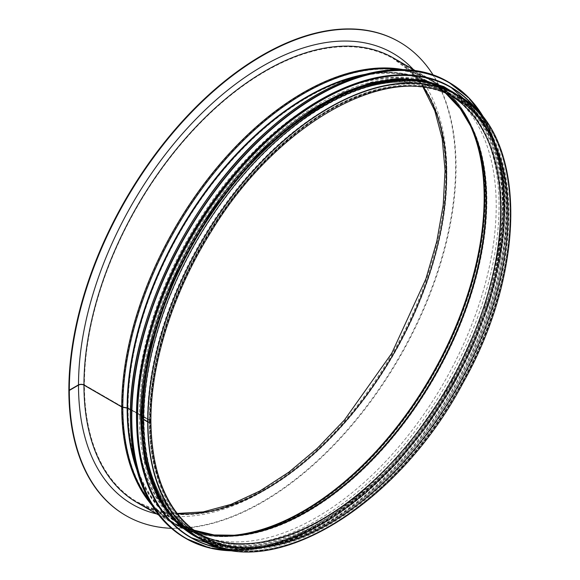 <?xml version="1.0" encoding="UTF-8"?>
<svg xmlns="http://www.w3.org/2000/svg" width="580" height="580" viewBox="0 0 580 580"><rect width="100%" height="100%" fill="white"/><g stroke="black" fill="none" stroke-linecap="round" stroke-linejoin="round"><path stroke-width="0.43" stroke-dasharray="2.9 2.17" d="M454.952 102.153A253.605 146.421 120 0 0 253.91 136.728A253.605 146.421 120 0 0 127.325 407.718A1.929 1.117 0 0 1 128.086 407.979L143.05 416.193A252.865 145.993 120 0 0 197.671 533.208L195.445 531.969A252.865 145.993 120 0 1 143.071 416.208A1.283 0.739 0 0 0 143.05 416.193A252.865 145.993 120 0 1 254.888 160.189A252.865 145.993 120 0 1 450.493 95.294A252.865 145.993 120 0 1 451.9 96.186A252.865 145.993 120 0 0 448.311 93.989A252.865 145.993 120 0 0 253.453 161.733A252.865 145.993 120 0 0 143.071 416.208L150.343 420.413A1.863 1.08 0 0 1 150.894 421.167A1.863 1.08 0 0 0 150.343 420.406L143.071 416.208A1.283 0.739 0 0 0 143.05 416.193L128.086 407.972A1.929 1.117 0 0 0 127.325 407.718L122.982 406.942A1.929 1.117 180 0 1 122.184 406.667L84.419 384.866A4.502 2.603 0 0 0 78.053 384.866L68.868 390.173L78.053 384.866A4.502 2.603 0 0 1 84.419 384.866A255.954 147.777 120 0 0 137.431 502.041A255.954 147.777 120 0 0 177.371 513.8M135.307 463.768A254.025 146.66 120 0 0 182.512 525.792L202.398 536.725C168.403 516.004 151.018 477.485 150.249 421.174A1.225 0.703 180 0 0 149.894 420.674A253.511 146.363 120 0 0 202.398 536.725A253.511 146.363 120 0 0 455.909 390.362A253.511 146.363 120 0 0 455.902 97.628A253.511 146.363 120 0 0 260.55 165.547A253.511 146.363 120 0 0 149.894 420.667L142.615 416.469A253.511 146.363 120 0 0 195.119 532.527A253.511 146.363 120 0 0 448.63 386.164A253.511 146.363 120 0 0 448.63 93.431A253.511 146.363 120 0 0 253.279 161.349A253.511 146.363 120 0 0 142.615 416.469A253.511 146.363 120 0 0 197.367 533.774A253.511 146.363 120 0 0 448.623 386.157A253.511 146.363 120 0 0 450.834 94.75A253.511 146.363 120 0 0 254.729 159.804A253.511 146.363 120 0 0 142.607 416.462A0.645 0.37 180 0 1 142.615 416.469L130.457 409.792L142.607 416.462A0.645 0.37 180 0 1 142.615 416.469L149.894 420.667A1.225 0.703 180 0 1 150.249 421.167A1.225 0.703 180 0 1 149.495 421.82A1.225 0.703 180 0 1 148.161 421.667L144.021 419.275L143.565 419.536M150.249 421.174A1.225 0.703 180 0 1 149.495 421.827A1.225 0.703 180 0 1 148.161 421.667L144.021 419.282A255.954 147.777 120 0 0 197.033 536.449A255.954 147.777 120 0 0 452.987 388.673A255.954 147.777 120 0 0 452.987 93.126A255.954 147.777 120 0 0 255.751 161.697A255.954 147.777 120 0 0 144.021 419.275L143.572 419.543M205.835 533.643A253.605 146.421 120 0 1 127.325 407.718L122.982 406.95A1.929 1.117 180 0 1 122.184 406.674L84.419 384.866A255.954 147.777 120 0 1 196.149 127.281A255.954 147.777 120 0 1 393.385 58.711L431.15 80.519A255.954 147.777 120 0 0 233.914 149.089A255.954 147.777 120 0 0 122.184 406.667M196.714 537.008A256.599 148.147 120 0 0 453.313 388.861A256.599 148.147 120 0 0 453.306 92.568M125.722 515.49A273.455 157.883 120 0 0 398.953 357.476A273.455 157.883 120 0 0 399.178 41.847M171.419 528.337A273.455 157.883 120 0 0 399.41 357.744A273.455 157.883 120 0 0 433.151 75.001M147.523 419.935A254.279 146.812 120 0 0 200.187 536.341A254.279 146.812 120 0 0 454.474 389.535A254.279 146.812 120 0 0 454.474 95.91A254.279 146.812 120 0 0 258.52 164.038A254.279 146.812 120 0 0 147.523 419.935M136.604 413.634A254.279 146.812 120 0 0 189.268 530.04A254.279 146.812 120 0 0 443.555 383.228A254.279 146.812 120 0 0 443.548 89.61A254.279 146.812 120 0 0 247.602 157.731A254.279 146.812 120 0 0 136.604 413.634M143.267 357.418A255.954 147.777 120 0 0 137.061 415.258A255.954 147.777 120 0 0 190.073 532.433A255.954 147.777 120 0 0 446.027 384.656A255.954 147.777 120 0 0 446.027 89.103A255.954 147.777 120 0 0 271.034 136.104M139.338 416.578A255.954 147.777 120 0 0 192.35 533.745A255.954 147.777 120 0 0 448.304 385.968A255.954 147.777 120 0 0 448.304 90.415A255.954 147.777 120 0 0 251.06 158.993A255.954 147.777 120 0 0 139.338 416.578M140.519 416.375A255.954 147.777 120 0 0 140.519 417.259A255.954 147.777 120 0 0 193.531 534.426A255.954 147.777 120 0 0 449.486 386.65A255.954 147.777 120 0 0 449.486 91.103A255.954 147.777 120 0 0 320.74 104.219M141.339 417.73A255.954 147.777 120 0 0 194.351 534.905A255.954 147.777 120 0 0 450.305 387.128A255.954 147.777 120 0 0 450.305 91.575A255.954 147.777 120 0 0 253.061 160.145A255.954 147.777 120 0 0 141.339 417.73M174.877 519.122A255.954 147.777 120 0 0 195.257 535.427A255.954 147.777 120 0 0 451.211 387.65A255.954 147.777 120 0 0 451.211 92.097A255.954 147.777 120 0 0 426.902 82.599M148.161 421.667A255.954 147.777 120 0 0 201.173 538.842A255.954 147.777 120 0 0 457.127 391.065A255.954 147.777 120 0 0 457.127 95.511A255.954 147.777 120 0 0 259.891 164.089A255.954 147.777 120 0 0 148.161 421.667A255.954 147.777 120 0 0 201.173 538.842A255.954 147.777 120 0 0 457.127 391.065A255.954 147.777 120 0 0 457.127 95.511A255.954 147.777 120 0 0 259.891 164.082A255.954 147.777 120 0 0 148.161 421.667M156.716 513.923A260.456 150.379 120 0 0 392.907 353.988A260.456 150.379 120 0 0 413.315 69.477M137.112 502.599A256.599 148.147 120 0 0 393.711 354.452A256.599 148.147 120 0 0 393.704 58.152C438.719 82.94 457.301 154.106 438.444 237.01C425.031 295.633 398.931 350.545 360.158 401.751C290.913 493.95 192.299 537.24 137.112 502.599M151.699 504.97A256.599 148.147 120 0 0 174.87 524.4A256.599 148.147 120 0 0 431.469 376.253A256.599 148.147 120 0 0 431.469 79.96A256.599 148.147 120 0 0 403.049 69.6M149.459 501.178A256.302 147.972 120 0 0 233.138 536.196A256.302 147.972 120 0 0 432.173 376.659A256.302 147.972 120 0 0 470.815 124.519A256.302 147.972 120 0 0 398.649 69.564M136.713 469.394A254.17 146.747 120 0 0 236.56 535.898A254.17 146.747 120 0 0 433.949 377.682A254.17 146.747 120 0 0 472.272 127.636A254.17 146.747 120 0 0 364.748 74.414M158.775 515.105L174.87 524.4C191.857 534.115 211.28 538.044 233.138 536.196L236.56 535.898C216.318 537.602 198.302 534.231 182.512 525.792A254.025 146.66 120 0 0 434.282 377.877A254.025 146.66 120 0 0 436.493 85.876A254.025 146.66 120 0 0 359.18 76.009M200.854 539.4A256.599 148.147 120 0 0 457.453 391.253A256.599 148.147 120 0 0 457.446 94.953M150.343 420.413A252.865 145.993 120 0 0 202.717 536.166L195.445 531.969A252.865 145.993 120 0 0 199.15 533.984M445.795 93.365A253.38 146.291 120 0 0 436.16 86.427L455.583 98.187A252.865 145.993 120 0 0 260.724 165.931A252.865 145.993 120 0 0 150.343 420.406M128.086 407.979A253.38 146.291 120 0 0 182.816 525.226L197.671 533.208A252.865 145.993 120 0 0 199.136 533.977M193.611 530.077L182.816 525.226A253.38 146.291 120 0 0 193.648 530.105M445.759 93.344L436.16 86.427A253.38 146.291 120 0 0 240.149 151.452A253.38 146.291 120 0 0 128.086 407.972M470.953 126.368A255.729 147.646 120 0 0 470.228 124.787A255.729 147.646 120 0 0 267.721 118.784A255.729 147.646 120 0 0 122.982 406.942A255.729 147.646 120 0 0 233.08 535.55A255.729 147.646 120 0 0 234.806 535.391M122.184 406.674A255.954 147.777 120 0 0 175.196 523.841A255.954 147.777 120 0 0 228.121 535.681M467.864 120.43A255.954 147.777 120 0 0 431.15 80.519C447.927 90.291 460.955 105.045 470.228 124.787L471.685 127.904M423.538 87.42A255.954 147.777 120 0 0 393.385 58.711L409.632 70.97L423.132 87.362M149.343 420.986A254.279 146.812 120 0 0 419.05 445.077A254.279 146.812 120 0 0 419.05 85.47A254.279 146.812 120 0 0 149.343 420.986M130.42 417.31A263.03 151.866 120 0 0 316.441 524.574A263.03 151.866 120 0 0 502.403 202.471A263.03 151.866 120 0 0 316.499 95.004M184.947 537.943A263.291 152.011 120 0 0 448.238 385.932A263.291 152.011 120 0 0 448.238 81.91M235.966 550.848A263.291 152.011 120 0 0 449.246 386.519A263.291 152.011 120 0 0 484.923 119.639M235.096 550.746A263.044 151.873 120 0 0 449.311 386.548A263.044 151.873 120 0 0 484.394 118.936M136.604 418.252A259.818 150.002 120 0 0 320.356 524.204A259.818 150.002 120 0 0 504.042 206.045A259.818 150.002 120 0 0 320.414 99.891M190.755 537.58A260.072 150.155 120 0 0 450.544 387.266A260.072 150.155 120 0 0 450.82 87.116M226.2 549.195A260.072 150.155 120 0 0 451.102 387.585A260.072 150.155 120 0 0 478.609 112.005M224.837 548.883A259.84 150.017 120 0 0 451.167 387.628A259.84 150.017 120 0 0 477.652 110.983M140.701 418.1A256.853 148.299 120 0 0 413.141 442.431A256.853 148.299 120 0 0 413.141 79.184A256.853 148.299 120 0 0 140.701 418.1M200.687 539.306A256.853 148.299 120 0 0 451.668 387.911A256.853 148.299 120 0 0 457.279 94.859M415.374 70.666L431.469 79.96C448.376 89.806 461.484 104.661 470.815 124.519L472.272 127.636C463.623 109.25 451.697 95.33 436.493 85.876L455.902 97.628C422.871 79.453 383.119 82.389 336.632 106.437C285.012 133.632 232.892 188.66 197.961 252.938C166.743 310.974 150.836 367.053 150.249 421.167M197.033 536.449L201.173 538.842C268.134 581.334 389.796 511.393 456.569 393.066C527.495 275.5 528.206 132.581 457.127 95.511L452.987 93.126M236.51 535.253L233.08 535.55C211.345 537.392 192.045 533.484 175.196 523.841L137.431 502.041L156.165 509.987L177.118 513.474M149.72 420.464C149.198 494.066 185.216 544.112 240.345 547.23C265.756 548.905 293.074 541.865 322.306 526.125C374.455 498.133 426.887 441.786 461.426 376.522C492.079 317.985 507.174 261.87 506.71 208.176C505.774 137.293 470.308 89.501 416.701 86.115C391.587 84.317 364.552 91.089 335.61 106.408C284.019 133.632 231.949 188.703 197.113 252.974C166.097 310.779 150.3 366.603 149.72 420.464M189.268 530.04L200.187 536.341M443.548 89.61L454.474 95.91M236.147 550.87L262.957 547.614L291.058 538.682L319.798 524.291L348.486 504.796L402.97 452.429L449.348 386.563L483.191 313.476L501.294 240.113L503.839 205.523L501.932 173.442L495.61 144.63L485.032 119.784M190.073 532.433L192.35 533.745M446.027 89.103L448.304 90.415M226.331 549.224L230.659 549.644L263.849 547.397L304.964 533.419L336.03 515.62L366.669 492.028L395.596 463.761L422.465 431.302L446.527 395.546L467.11 357.498L491.079 295.655L503.483 234.965L503.462 179.553L491.013 133.182L478.696 112.107M193.531 534.426L194.351 534.905M449.486 91.103L450.305 91.575M206.908 542.583L234.719 548.412L265.488 546.251L298.178 536.188L331.702 518.585L364.914 494.022L396.698 463.348L425.981 427.59L451.769 387.969L473.186 345.825L489.505 302.586L500.185 259.731L504.846 218.682L503.338 180.851L495.697 147.508L482.183 119.777L463.239 98.607M195.257 535.427L201.173 538.842M451.211 92.097L457.127 95.511"/><path stroke-width="0.87" d="M399.178 41.847A273.455 157.883 120 0 0 398.953 41.716A273.455 157.883 120 0 0 188.225 114.978A273.455 157.883 120 0 0 68.861 390.173L69.317 390.441L78.503 385.135A3.857 2.226 180 0 1 83.969 385.127L121.728 406.928A2.574 1.486 0 0 0 122.793 407.298L127.136 408.074A1.283 0.739 180 0 1 127.644 408.248L130.457 409.792L127.644 408.248A254.025 146.66 120 0 0 135.307 463.768M143.572 419.543L147.704 421.935A256.599 148.147 120 0 0 200.854 539.4C270.411 583.705 397.539 507 463.05 382.901C528.576 266.981 526.604 131.399 457.446 94.953L453.306 92.568A256.599 148.147 120 0 0 255.577 161.312A256.599 148.147 120 0 0 143.565 419.536L147.704 421.928A1.863 1.08 0 0 0 149.742 422.16A1.863 1.08 0 0 0 150.894 421.167C150.641 363.152 173.065 292.407 210.953 231.986C278.175 120.582 393.276 58.413 455.583 98.187A252.865 145.993 120 0 1 455.583 390.173A252.865 145.993 120 0 1 202.717 536.166C168.961 515.635 151.684 477.304 150.894 421.174A1.863 1.08 0 0 0 150.894 421.167M147.704 421.935A1.863 1.08 0 0 0 149.742 422.167A1.863 1.08 0 0 0 150.894 421.174M125.722 515.49A273.455 157.883 120 0 1 125.497 515.359A273.455 157.883 120 0 1 68.861 390.173L69.317 390.434L78.503 385.127A3.857 2.226 180 0 1 83.969 385.135L121.728 406.935A2.574 1.486 0 0 0 122.793 407.305L127.136 408.074A1.283 0.739 180 0 1 127.644 408.248A254.025 146.66 120 0 1 359.18 76.009M143.565 419.543A256.599 148.147 120 0 0 196.714 537.008L200.854 539.4M433.151 75.001A273.455 157.883 120 0 0 399.402 41.977A273.455 157.883 120 0 0 188.681 115.239A273.455 157.883 120 0 0 69.317 390.434A273.455 157.883 120 0 0 125.954 515.62A273.455 157.883 120 0 0 171.419 528.337M271.034 136.104A255.954 147.777 120 0 0 143.267 357.418M320.74 104.219A255.954 147.777 120 0 0 140.519 416.375M426.902 82.599A255.954 147.777 120 0 0 239.583 176.733A255.954 147.777 120 0 0 142.245 418.252A255.954 147.777 120 0 0 174.877 519.122M413.315 69.477A260.456 150.379 120 0 0 207.111 108.126A260.456 150.379 120 0 0 78.503 385.127A260.456 150.379 120 0 0 156.716 513.923M415.374 70.666L393.704 58.152A256.599 148.147 120 0 0 195.975 126.897A256.599 148.147 120 0 0 83.969 385.127A256.599 148.147 120 0 0 137.112 502.599L158.775 515.105M403.049 69.6A256.599 148.147 120 0 0 217.152 167.366A256.599 148.147 120 0 0 121.728 406.928A256.599 148.147 120 0 0 151.699 504.97M398.649 69.564A256.302 147.972 120 0 0 215.434 171.252A256.302 147.972 120 0 0 122.793 407.298A256.302 147.972 120 0 0 149.459 501.178M364.748 74.414A254.17 146.747 120 0 0 127.136 408.074A254.17 146.747 120 0 0 136.713 469.394M457.446 94.953A256.599 148.147 120 0 0 259.717 163.698A256.599 148.147 120 0 0 147.704 421.928M199.15 533.984A252.865 145.993 120 0 0 448.311 385.976A252.865 145.993 120 0 0 451.907 96.186A252.865 145.993 120 0 1 448.289 385.961A252.865 145.993 120 0 1 199.136 533.977M193.648 530.105A253.38 146.291 120 0 0 433.949 377.682A253.38 146.291 120 0 0 445.795 93.365M205.835 533.643A253.605 146.421 120 0 0 236.51 535.253A253.605 146.421 120 0 0 433.456 377.399A253.605 146.421 120 0 0 471.685 127.904A253.605 146.421 120 0 0 454.952 102.153M234.806 535.391A255.729 147.646 120 0 0 431.679 376.369A255.729 147.646 120 0 0 470.953 126.368M228.121 535.681A255.954 147.777 120 0 0 431.15 376.065A255.954 147.777 120 0 0 467.864 120.43M177.371 513.8A255.954 147.777 120 0 0 393.385 354.264A255.954 147.777 120 0 0 423.538 87.42M316.499 95.004A263.03 151.866 120 0 0 130.42 417.201A263.03 151.866 120 0 0 130.42 417.31M184.947 537.943C149.285 516.113 131.087 475.897 130.34 417.31C128.956 322.524 189.762 196.968 270.28 128.325C332.681 73.167 402.89 54.81 448.238 81.91A263.291 152.011 120 0 0 245.347 152.453A263.291 152.011 120 0 0 130.42 417.411A263.291 152.011 120 0 0 184.947 537.943L185.963 538.53A263.291 152.011 120 0 0 235.966 550.848M484.923 119.639A263.291 152.011 120 0 0 449.246 82.498A263.291 152.011 120 0 0 246.355 153.033A263.291 152.011 120 0 0 131.428 417.999A263.291 152.011 120 0 0 185.963 538.53L209.569 547.97L236.147 550.87M484.394 118.936A263.044 151.873 120 0 0 275.319 126.034A263.044 151.873 120 0 0 131.783 418.006A263.044 151.873 120 0 0 235.096 550.746M320.414 99.891A259.818 150.002 120 0 0 136.604 418.151A259.818 150.002 120 0 0 136.604 418.252M450.82 87.116A260.072 150.155 120 0 0 450.544 86.956A260.072 150.155 120 0 0 250.132 156.636A260.072 150.155 120 0 0 136.604 418.361A260.072 150.155 120 0 0 190.472 537.421A260.072 150.155 120 0 0 190.755 537.58M478.609 112.005A260.072 150.155 120 0 0 451.102 87.283A260.072 150.155 120 0 0 250.69 156.955A260.072 150.155 120 0 0 137.17 418.688A260.072 150.155 120 0 0 191.03 537.74A260.072 150.155 120 0 0 226.2 549.195M477.652 110.983A259.84 150.017 120 0 0 271.143 137.431A259.84 150.017 120 0 0 137.518 418.695A259.84 150.017 120 0 0 224.837 548.883M457.279 94.859A256.853 148.299 120 0 0 257.505 156.209A256.853 148.299 120 0 0 141.614 418.622A256.853 148.299 120 0 0 200.687 539.306M236.51 535.253L214.107 534.956L193.611 530.077M471.685 127.904L460.23 108.656L445.759 93.344M177.118 513.474L203.218 511.893L231.072 504.346L259.912 490.977L288.956 472.113L317.39 448.238L344.469 419.971L391.739 353.307L425.836 279.038L436.776 241.454L443.229 204.885L445.048 170.31L442.199 138.656L434.811 110.766L423.132 87.362M125.497 515.359L125.954 515.62M398.953 41.716L399.402 41.977M448.238 81.91L469.227 98.223L485.032 119.784M478.696 112.107L450.544 86.956C405.746 60.189 336.393 78.322 274.76 132.798C195.221 200.607 135.162 324.626 136.532 418.252C137.264 476.129 155.244 515.852 190.472 537.421L226.331 549.224M463.239 98.607L443.823 86.55L421.573 79.83L397.017 78.59L370.75 82.867L343.367 92.539L315.513 107.387L260.957 151.09L212.149 209.902L173.637 278.349L148.995 350.052L140.512 418.361L144.913 461.782L157.919 498.06L178.923 525.451L206.908 542.583"/></g></svg>
